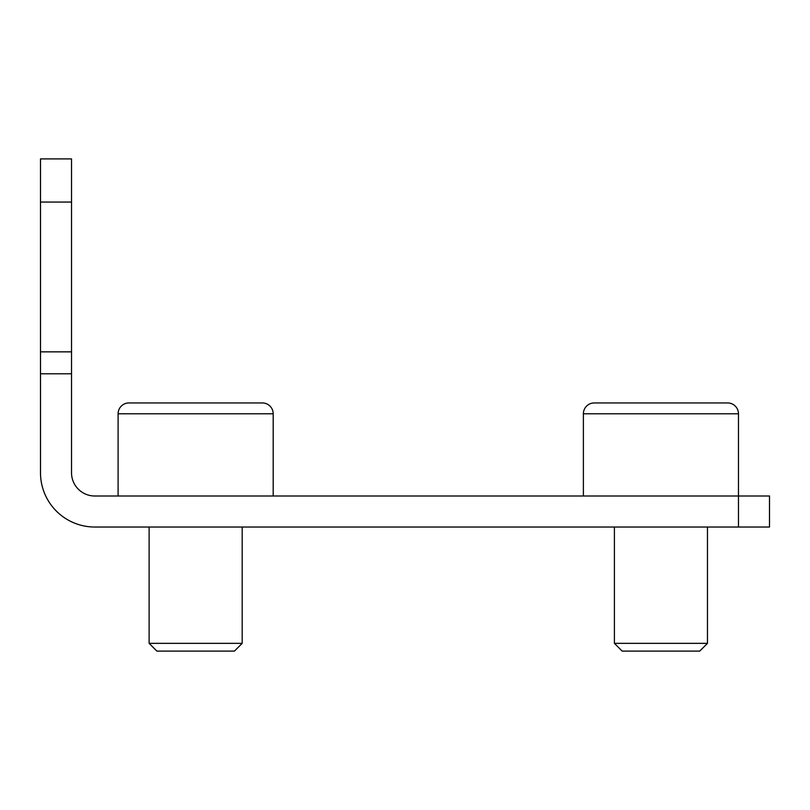 <?xml version="1.0" encoding="UTF-8"?>
<svg xmlns="http://www.w3.org/2000/svg" width="810" height="810" viewBox="0 0 810 810"><rect width="100%" height="100%" fill="white"/><g stroke="black" fill="none" stroke-linecap="round" stroke-linejoin="round"><path stroke-width="1.21" d="M40.5 373.785L40.5 472.736A54.28 54.28 0 0 0 94.78 527.026L769.5 527.026L769.5 496.003L94.78 496.003A23.267 23.267 0 0 1 71.523 472.736L71.523 158.902L40.5 158.902L40.5 373.785L71.523 373.785M699.708 651.098L622.161 651.098L614.405 643.342L707.464 643.342L699.708 651.098M738.477 527.026L738.477 413.799A10.854 10.854 0 0 0 727.623 402.945L638.543 402.945M738.477 413.799L583.382 413.799A10.854 10.854 0 0 1 594.246 402.945L727.623 402.945M583.382 413.799L583.382 496.003M614.405 527.026L614.405 643.342M707.464 527.026L707.464 643.342M616.157 402.945L594.246 402.945M234.424 651.098L156.877 651.098L149.121 643.342L242.18 643.342L234.424 651.098M273.193 496.003L273.193 413.799A10.854 10.854 0 0 0 262.339 402.945L240.418 402.945M273.193 413.799L118.098 413.799A10.854 10.854 0 0 1 128.962 402.945L262.339 402.945M118.098 413.799L118.098 496.003M149.121 527.026L149.121 643.342M242.18 527.026L242.18 643.342M218.032 402.945L128.962 402.945M40.5 351.854L71.523 351.854M40.5 202.054L71.523 202.054"/></g></svg>
